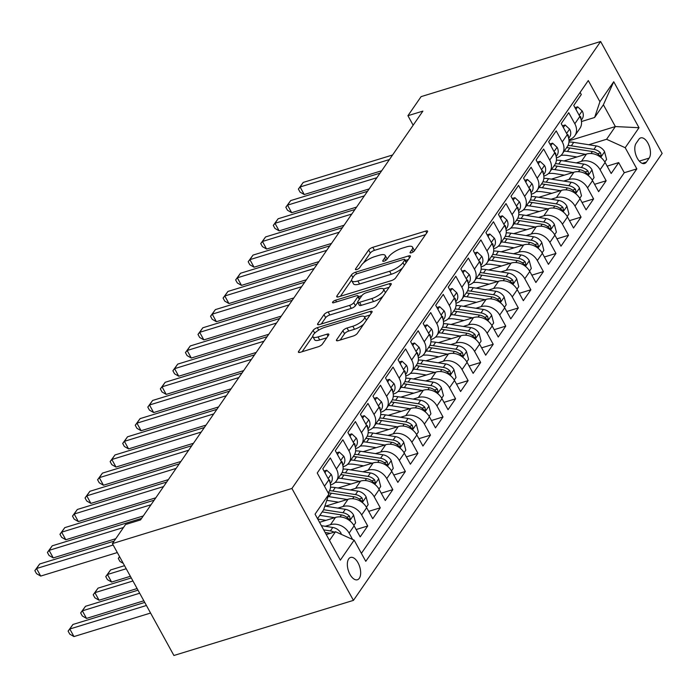 <?xml version="1.0" encoding="UTF-8"?>
<svg xmlns="http://www.w3.org/2000/svg" width="697" height="697" viewBox="0 0 697 697"><rect width="100%" height="100%" fill="white"/><g stroke="black" fill="none" stroke-linecap="round" stroke-linejoin="round"><path stroke-width="1.05" d="M411.387 252.793A2.509 0.81 -28.8 0 0 414.306 250.92L427.392 231.97A3.581 1.15 -28.8 0 0 427.592 231.143A3.581 1.15 -28.8 0 0 425.684 231.082L372.817 247.313A3.581 1.15 -28.8 0 0 368.652 250.005L355.557 268.946A2.509 0.81 -28.8 0 0 355.426 269.521A2.509 0.81 -28.8 0 0 356.751 269.565A2.509 0.81 -28.8 0 0 359.669 267.692L361.368 265.235A11.448 3.694 -28.8 0 1 374.707 256.644L379.116 255.294A11.448 3.694 -28.8 0 1 385.206 255.477A11.448 3.694 -28.8 0 1 384.57 258.108L382.88 260.565A2.509 0.81 -28.8 0 0 382.74 261.14A2.509 0.81 -28.8 0 0 384.073 261.183A2.509 0.81 -28.8 0 0 386.983 259.301L388.682 256.853A11.448 3.694 -28.8 0 1 402.021 248.254L406.429 246.904A11.448 3.694 -28.8 0 1 412.519 247.095A11.448 3.694 -28.8 0 1 411.883 249.726L410.193 252.175A2.509 0.81 -28.8 0 0 410.054 252.75A2.509 0.81 -28.8 0 0 411.387 252.793M359.321 578.275A11.666 5.985 72.9 0 0 358.964 564.744A11.666 5.985 72.9 0 0 350.582 557.443A11.666 5.985 72.9 0 0 348.683 558.924A11.666 5.985 72.9 0 0 349.04 572.455A11.666 5.985 72.9 0 0 357.43 579.756A11.666 5.985 72.9 0 0 359.321 578.275M336.66 339.709A3.581 1.15 -28.8 0 0 336.459 340.537A3.581 1.15 -28.8 0 0 338.359 340.589L353.196 336.041A3.581 1.15 -28.8 0 0 357.361 333.358L371.893 312.308A3.581 1.15 -28.8 0 0 372.093 311.489A3.581 1.15 -28.8 0 0 370.194 311.428L317.327 327.66A3.581 1.15 -28.8 0 0 313.153 330.343L298.621 351.393A3.581 1.15 -28.8 0 0 298.421 352.212A3.581 1.15 -28.8 0 0 300.329 352.273L318.241 346.766A3.581 1.15 -28.8 0 0 322.415 344.083L328.635 335.083A3.581 1.15 -28.8 0 0 328.827 334.255A3.581 1.15 -28.8 0 0 326.928 334.194L318.041 336.921A9.575 3.084 -28.8 0 1 312.953 336.764A9.575 3.084 -28.8 0 1 316.02 331.99A9.575 3.084 -28.8 0 1 324.636 327.381L359.434 316.699A9.575 3.084 -28.8 0 1 364.531 316.856A9.575 3.084 -28.8 0 1 361.464 321.631A9.575 3.084 -28.8 0 1 352.848 326.24L347.045 328.017A3.581 1.15 -28.8 0 0 342.88 330.709L336.66 339.709L337.261 340.807M600.631 41.506L421.101 96.63L407.928 115.702L422.887 111.111L140.533 519.918L125.565 524.51L112.391 543.59L291.921 488.466L600.631 41.506L662.15 153.41L353.44 600.37L291.921 488.466M391.505 280.577A3.581 1.15 -28.8 0 0 395.669 277.894L410.202 256.844A3.581 1.15 -28.8 0 0 410.402 256.026A3.581 1.15 -28.8 0 0 408.503 255.965L355.636 272.196A3.581 1.15 -28.8 0 0 351.462 274.879L336.93 295.92A3.581 1.15 -28.8 0 0 336.729 296.748A3.581 1.15 -28.8 0 0 338.637 296.809L391.505 280.577M391.052 284.576L376.519 305.626A3.581 1.15 -28.8 0 1 372.346 308.309L319.479 324.541A3.581 1.15 -28.8 0 1 317.579 324.48A3.581 1.15 -28.8 0 1 317.78 323.661L324 314.652A3.581 1.15 -28.8 0 1 328.165 311.968L349.606 305.382A3.581 1.15 -28.8 0 0 353.771 302.698L357.901 296.722A3.581 1.15 -28.8 0 0 358.101 295.903A3.581 1.15 -28.8 0 0 356.193 295.842L333.872 302.698A2.509 0.81 -28.8 0 1 332.539 302.655A2.509 0.81 -28.8 0 1 333.34 301.4A2.509 0.81 -28.8 0 1 335.597 300.198L389.344 283.696A3.581 1.15 -28.8 0 1 391.252 283.757A3.581 1.15 -28.8 0 1 391.052 284.576M325.272 526.287L330.483 524.684A14.585 11.605 34.6 0 1 349.101 533.109L354.12 525.843L360.192 536.882L367.72 525.982L356.15 529.528M337.827 508.122L343.037 506.519A14.585 11.605 34.6 0 1 361.656 514.944L366.674 507.677L372.738 518.716L380.274 507.808L368.704 511.363M350.373 489.947L355.583 488.353A14.585 11.605 34.6 0 1 374.202 496.769L379.22 489.503L385.293 500.542L392.82 489.642L381.25 493.197M362.919 471.782L368.129 470.179A14.585 11.605 34.6 0 1 386.748 478.604L391.766 471.338L397.839 482.376L405.366 471.477L393.796 475.023M375.474 453.608L380.684 452.013A14.585 11.605 34.6 0 1 399.303 460.429L404.321 453.163L410.385 464.202L417.921 453.303L406.351 456.857M388.02 435.442L393.23 433.839A14.585 11.605 34.6 0 1 411.849 442.264L416.867 434.998L422.94 446.036L430.467 435.137L418.897 438.683M400.566 417.268L405.776 415.673A14.585 11.605 34.6 0 1 424.395 424.098L429.422 416.832L435.486 427.871L443.013 416.963L431.443 420.518M413.121 399.102L418.331 397.499A14.585 11.605 34.6 0 1 436.949 405.924L441.968 398.658L448.032 409.697L455.568 398.797L443.998 402.352M425.667 380.937L430.877 379.334A14.585 11.605 34.6 0 1 449.495 387.759L454.514 380.492L460.586 391.531L468.114 380.623L456.544 384.178M438.213 362.762L443.423 361.168A14.585 11.605 34.6 0 1 462.05 369.584L467.068 362.318L473.132 373.357L480.66 362.457L469.09 366.012M450.767 344.597L455.977 342.994A14.585 11.605 34.6 0 1 474.596 351.419L479.614 344.152L485.687 355.191L493.215 344.292L481.644 347.838M463.313 326.423L468.523 324.828A14.585 11.605 34.6 0 1 487.142 333.253L492.16 325.978L498.233 337.026L505.761 326.118L494.19 329.672M475.868 308.257L481.078 306.654A14.585 11.605 34.6 0 1 499.697 315.079L504.715 307.813L510.779 318.851L518.315 307.952L506.745 311.507M488.414 290.091L493.624 288.488A14.585 11.605 34.6 0 1 512.243 296.913L517.261 289.647L523.334 300.686L530.861 289.778L519.291 293.332M500.96 271.917L506.17 270.323A14.585 11.605 34.6 0 1 524.789 278.739L529.807 271.473L535.88 282.512L543.407 271.612L531.837 275.167M513.515 253.752L518.725 252.148A14.585 11.605 34.6 0 1 537.343 260.573L542.362 253.307L548.426 264.346L555.962 253.447L544.392 256.993M526.061 235.577L531.271 233.983A14.585 11.605 34.6 0 1 549.889 242.408L554.908 235.133L560.98 246.172L568.508 235.272L556.938 238.827M538.607 217.412L543.817 215.809A14.585 11.605 34.6 0 1 562.435 224.234L567.463 216.967L573.526 228.006L581.054 217.107L569.484 220.653M551.161 199.246L556.372 197.643A14.585 11.605 34.6 0 1 574.99 206.068L580.009 198.802L586.072 209.841L593.609 198.933L582.039 202.487M563.707 181.072L568.918 179.477A14.585 11.605 34.6 0 1 587.536 187.894L592.555 180.628L598.627 191.666L606.155 180.767L600.091 169.728A14.585 11.605 -145.4 0 0 581.464 161.303L576.253 162.906M594.585 184.322L606.155 180.767M580.113 92.396L581.298 94.548L573.762 105.447L579.834 116.486A14.585 11.605 -145.4 0 1 579.86 128.448L574.842 135.715A14.585 11.605 -145.4 0 0 574.816 123.752L568.743 112.714L561.216 123.622L567.28 134.66A14.585 11.605 -145.4 0 1 567.314 146.623L562.296 153.889A14.585 11.605 34.6 0 1 556.947 157.696L556.389 157.87M562.296 153.889A14.585 11.605 34.6 0 0 562.261 141.927L556.197 130.888L548.67 141.787L554.734 152.826A14.585 11.605 -145.4 0 1 554.768 164.788L549.75 172.054A14.585 11.605 34.6 0 1 544.401 175.871L543.834 176.036M549.75 172.054A14.585 11.605 34.6 0 0 549.715 160.092L543.643 149.053L536.115 159.953L542.188 170.992A14.585 11.605 -145.4 0 1 542.214 182.954L537.195 190.229A14.585 11.605 34.6 0 1 531.846 194.036L531.288 194.21M537.195 190.229A14.585 11.605 34.6 0 0 537.169 178.266L531.097 167.228L523.569 178.127L529.633 189.166A14.585 11.605 -145.4 0 1 529.668 201.128L524.649 208.394A14.585 11.605 34.6 0 1 519.3 212.202L518.734 212.376M524.649 208.394A14.585 11.605 34.6 0 0 524.614 196.432L518.551 185.393L511.014 196.293L517.087 207.331A14.585 11.605 -145.4 0 1 517.122 219.294L512.095 226.56A14.585 11.605 34.6 0 1 506.754 230.376L506.188 230.55M512.095 226.56A14.585 11.605 34.6 0 0 512.068 214.598L505.996 203.559L498.468 214.467L504.541 225.506A14.585 11.605 -145.4 0 1 504.567 237.468L499.549 244.734A14.585 11.605 34.6 0 1 494.199 248.541L493.642 248.716M499.549 244.734A14.585 11.605 34.6 0 0 499.522 232.772L493.45 221.733L485.922 232.632L491.986 243.671A14.585 11.605 -145.4 0 1 492.021 255.633L487.003 262.9A14.585 11.605 34.6 0 1 481.653 266.716L481.087 266.881M487.003 262.9A14.585 11.605 34.6 0 0 486.968 250.937L480.904 239.899L473.368 250.798L479.44 261.845A14.585 11.605 -145.4 0 1 479.475 273.808L474.448 281.074A14.585 11.605 34.6 0 1 469.098 284.881L468.541 285.056M474.448 281.074A14.585 11.605 34.6 0 0 474.422 269.112L468.349 258.073L460.822 268.972L466.894 280.011A14.585 11.605 -145.4 0 1 466.92 291.973L461.902 299.24A14.585 11.605 34.6 0 1 456.552 303.047L455.995 303.221M461.902 299.24A14.585 11.605 34.6 0 0 461.867 287.277L455.803 276.239L448.276 287.138L454.339 298.177A14.585 11.605 -145.4 0 1 454.374 310.139L449.356 317.414A14.585 11.605 34.6 0 1 444.006 321.221L443.44 321.395M449.356 317.414A14.585 11.605 34.6 0 0 449.321 305.452L443.257 294.404L435.721 305.312L441.793 316.351A14.585 11.605 -145.4 0 1 441.82 328.313L436.801 335.579A14.585 11.605 34.6 0 1 431.452 339.387L430.894 339.561M436.801 335.579A14.585 11.605 34.6 0 0 436.775 323.617L430.702 312.578L423.175 323.478L429.239 334.516A14.585 11.605 -145.4 0 1 429.274 346.479L424.255 353.745A14.585 11.605 34.6 0 1 418.906 357.561L418.348 357.727M424.255 353.745A14.585 11.605 34.6 0 0 424.22 341.783L418.156 330.744L410.629 341.652L416.693 352.691A14.585 11.605 -145.4 0 1 416.728 364.653L411.709 371.919A14.585 11.605 34.6 0 1 406.36 375.727L405.793 375.901M411.709 371.919A14.585 11.605 34.6 0 0 411.674 359.957L405.602 348.918L398.074 359.818L404.147 370.856A14.585 11.605 -145.4 0 1 404.173 382.819L399.154 390.085A14.585 11.605 34.6 0 1 393.805 393.892L393.247 394.066M399.154 390.085A14.585 11.605 34.6 0 0 399.128 378.123L393.056 367.084L385.528 377.983L391.592 389.022A14.585 11.605 -145.4 0 1 391.627 400.984L386.608 408.259A14.585 11.605 34.6 0 1 381.259 412.066L380.693 412.241M386.608 408.259A14.585 11.605 34.6 0 0 386.574 396.297L380.51 385.258L372.973 396.157L379.046 407.196A14.585 11.605 -145.4 0 1 379.081 419.158L374.054 426.425A14.585 11.605 34.6 0 1 368.713 430.232L368.147 430.406M374.054 426.425A14.585 11.605 34.6 0 0 374.028 414.462L367.955 403.424L360.427 414.323L366.5 425.362A14.585 11.605 -145.4 0 1 366.526 437.324L361.508 444.59A14.585 11.605 34.6 0 1 356.158 448.406L355.601 448.572M361.508 444.59A14.585 11.605 34.6 0 0 361.482 432.628L355.409 421.589L347.881 432.497L353.945 443.536A14.585 11.605 -145.4 0 1 353.98 455.498L348.962 462.764A14.585 11.605 34.6 0 1 343.612 466.572L343.046 466.746M348.962 462.764A14.585 11.605 34.6 0 0 348.927 450.802L342.863 439.763L335.327 450.663L341.399 461.702A14.585 11.605 -145.4 0 1 341.434 473.664L336.407 480.93A14.585 11.605 34.6 0 1 331.058 484.746L330.5 484.912M336.407 480.93A14.585 11.605 34.6 0 0 336.381 468.968L330.308 457.929L322.781 468.828L328.853 479.867A14.585 11.605 -145.4 0 1 328.879 491.829L328.156 492.884A27.889 22.191 34.6 0 1 331.389 493.206L353.98 496.761A9.662 7.684 34.6 0 1 360.584 500.272L362.1 501.204L362.754 500.768L362.091 498.094A9.662 7.684 -145.4 0 0 355.487 494.582L332.887 491.028A27.889 22.191 -145.4 0 0 329.55 490.697M354.12 525.843A14.585 11.605 -145.4 0 0 335.501 517.418L319.548 522.323M366.674 507.677A14.585 11.605 -145.4 0 0 348.056 499.252L325.49 506.179M379.22 489.503A14.585 11.605 -145.4 0 0 360.602 481.078L338.036 488.013M391.766 471.338A14.585 11.605 -145.4 0 0 373.148 462.913L350.582 469.839M404.321 453.163A14.585 11.605 -145.4 0 0 385.702 444.747L363.137 451.673M416.867 434.998A14.585 11.605 -145.4 0 0 398.248 426.573L375.683 433.499M429.422 416.832A14.585 11.605 -145.4 0 0 410.794 408.407L388.229 415.334M441.968 398.658A14.585 11.605 -145.4 0 0 423.349 390.233L400.784 397.159M454.514 380.492A14.585 11.605 -145.4 0 0 435.895 372.067L413.33 378.994M467.068 362.318A14.585 11.605 -145.4 0 0 448.45 353.893L425.876 360.828M479.614 344.152A14.585 11.605 -145.4 0 0 460.996 335.727L438.43 342.654M492.16 325.978A14.585 11.605 -145.4 0 0 473.542 317.562L450.976 324.488M504.715 307.813A14.585 11.605 -145.4 0 0 486.097 299.388L463.531 306.314M517.261 289.647A14.585 11.605 -145.4 0 0 498.643 281.222L476.077 288.149M529.807 271.473A14.585 11.605 -145.4 0 0 511.189 263.048L488.623 269.983M542.362 253.307A14.585 11.605 -145.4 0 0 523.743 244.882L501.178 251.809M554.908 235.133A14.585 11.605 -145.4 0 0 536.289 226.717L513.724 233.643M567.463 216.967A14.585 11.605 -145.4 0 0 548.835 208.542L526.27 215.469M580.009 198.802A14.585 11.605 -145.4 0 0 561.39 190.377L538.825 197.303M592.555 180.628A14.585 11.605 -145.4 0 0 573.936 172.203L551.371 179.138M638.861 139.33L636.1 143.329A11.3 5.794 72.9 0 0 636.448 156.442A11.3 5.794 72.9 0 0 644.568 163.507A11.3 5.794 72.9 0 0 646.407 162.087L649.168 158.088A11.3 5.794 72.9 0 0 648.82 144.976A11.3 5.794 72.9 0 0 640.7 137.901A11.3 5.794 72.9 0 0 638.861 139.33M329.507 540.436L335.518 531.733L354.137 540.158L365.777 561.329L636.84 168.874L625.2 147.703L606.582 139.278L588.808 144.732M354.137 540.158L340.336 560.144L315.061 514.168L328.871 494.182L317.231 473.01L588.294 80.556L599.925 101.727L613.735 81.741L639.01 127.717L625.2 147.703M361.394 553.34L624.277 172.725L618.701 162.601L611.173 173.501L605.109 162.462A14.585 11.605 -145.4 0 0 586.491 154.037L563.917 160.963M568.935 139.696L569.493 139.531A14.585 11.605 -145.4 0 0 574.842 135.715M587.536 187.894L593.609 198.933M574.99 206.068L581.054 217.107M562.435 224.234L568.508 235.272M549.889 242.408L555.962 253.447M537.343 260.573L543.407 271.612M524.789 278.739L530.861 289.778M512.243 296.913L518.315 307.952M499.697 315.079L505.761 326.118M487.142 333.253L493.215 344.292M474.596 351.419L480.66 362.457M462.05 369.584L468.114 380.623M449.495 387.759L455.568 398.797M436.949 405.924L443.013 416.963M424.395 424.098L430.467 435.137M411.849 442.264L417.921 453.303M399.303 460.429L405.366 471.477M386.748 478.604L392.82 489.642M374.202 496.769L380.274 507.808M361.656 514.944L367.72 525.982M349.101 533.109L352.586 539.452M335.518 531.733L326.274 534.564M606.582 139.278L615.364 126.558L603.393 104.785L594.611 117.497L599.925 101.727M569.005 140.794L615.364 126.558L639.01 127.717M581.481 121.531L594.611 117.497M112.391 543.59L173.91 655.494L353.44 600.37M407.928 115.702L413.147 125.207M328.871 494.182L323.547 509.951L317.536 518.664M607.131 166.147L618.701 162.601M624.277 172.725L636.84 168.874M603.393 104.785L613.735 81.741M414.34 250.868A11.448 3.694 -28.8 0 0 414.184 250.118L412.519 247.095M387.018 259.249A11.448 3.694 -28.8 0 0 386.87 258.509L385.206 255.477M425.518 234.671L374.481 250.336A3.581 1.15 -28.8 0 0 370.316 253.028L363.459 262.952M351.645 280.055L340.458 296.242M408.337 259.545L405.401 260.451M404.739 260.068A2.509 0.81 -28.8 0 0 404.879 259.493A2.509 0.81 -28.8 0 0 403.546 259.45L357.143 273.703A2.509 0.81 -28.8 0 0 354.224 275.576L352.438 278.164A11.448 3.694 -28.8 0 0 351.802 280.795A11.448 3.694 -28.8 0 0 357.892 280.987L389.614 271.246A11.448 3.694 -28.8 0 0 402.953 262.656L404.739 260.068L406.177 262.682M351.802 280.795L353.466 283.818A11.448 3.694 -28.8 0 0 359.556 284.01L357.892 280.987M402.526 267.962A11.448 3.694 -28.8 0 1 391.278 274.269L359.556 284.01M321.308 323.974L325.656 317.675L324 314.652M357.753 302.376L355.435 305.722A3.581 1.15 -28.8 0 1 351.271 308.405L329.829 314.992A3.581 1.15 -28.8 0 0 325.656 317.675M358.537 296.687L361.874 295.667M383.455 289.037L389.187 287.277M371.849 298.551A9.575 3.084 -28.8 0 0 380.466 293.951A9.575 3.084 -28.8 0 0 383.542 289.168A9.575 3.084 -28.8 0 0 378.445 289.011L366.178 292.775A3.581 1.15 -28.8 0 0 362.013 295.458L357.883 301.435A3.581 1.15 -28.8 0 0 357.683 302.254A3.581 1.15 -28.8 0 0 359.591 302.315L371.849 298.551L373.514 301.574A9.575 3.084 -28.8 0 0 383.002 296.225M385.328 292.871A9.575 3.084 -28.8 0 0 385.197 292.191L383.542 289.168M357.683 302.254L359.347 305.286A3.581 1.15 -28.8 0 0 361.255 305.338L359.591 302.315M373.514 301.574L361.255 305.338M363.703 324.183A9.575 3.084 -28.8 0 1 354.512 329.263L348.709 331.049A3.581 1.15 -28.8 0 0 344.536 333.732L340.188 340.031M366.326 320.385A9.575 3.084 -28.8 0 0 366.195 319.879L364.531 316.856M312.953 336.764L314.608 339.787A9.575 3.084 -28.8 0 0 319.705 339.953L318.041 336.921M326.762 337.784L319.705 339.953M312.822 336.268L302.149 351.706M370.029 315.009L364.444 316.726M604.839 161.992L606.599 159.447L604.526 151.58A9.662 7.684 -145.4 0 0 596.31 145.917L573.709 142.362A27.889 22.191 -145.4 0 0 568.961 142.014M585.619 154.307L567.436 151.449A27.889 22.191 -145.4 0 0 564.204 151.118M576.959 156.964L567.619 155.492A23.149 18.418 -145.4 0 0 560.98 155.405M566.591 147.668A27.889 22.191 34.6 0 1 569.815 147.991L592.415 151.545A9.662 7.684 34.6 0 1 599.019 155.056L600.535 155.989L601.189 155.553L600.526 152.878A9.662 7.684 -145.4 0 0 593.922 149.367L571.322 145.812A27.889 22.191 -145.4 0 0 567.985 145.481M575.914 109.359L577.665 106.824L582.248 111.058A9.662 7.684 34.6 0 1 582.187 118.83L581.254 120.18M389.44 159.535L300.085 186.97L303.221 182.422L392.577 154.995M580.915 118.952A9.662 7.684 -145.4 0 0 580.74 116.887L579.503 115.885M381.695 170.748L304.24 194.533L300.085 186.97L298.386 189.07L303.221 182.422M304.24 194.533L300.041 192.093L298.386 189.07M577.665 106.824L574.973 107.652M592.293 180.166L594.053 177.613L591.98 169.754A9.662 7.684 -145.4 0 0 583.755 164.083L561.163 160.528A27.889 22.191 -145.4 0 0 556.415 160.179M573.065 172.473L554.882 169.615A27.889 22.191 -145.4 0 0 551.658 169.293M564.404 175.13L555.073 173.666A23.149 18.418 -145.4 0 0 548.434 173.57M554.045 165.834A27.889 22.191 34.6 0 1 557.269 166.165L579.869 169.711A9.662 7.684 34.6 0 1 586.473 173.231L587.989 174.154L588.643 173.719L587.98 171.053A9.662 7.684 -145.4 0 0 581.376 167.533L558.776 163.987A27.889 22.191 -145.4 0 0 555.439 163.656M579.738 198.331L581.498 195.787L579.425 187.92A9.662 7.684 -145.4 0 0 571.209 182.248L548.609 178.702A27.889 22.191 -145.4 0 0 543.86 178.345M560.519 190.638L542.336 187.781A27.889 22.191 -145.4 0 0 539.112 187.458M551.858 193.304L542.519 191.832A23.149 18.418 -145.4 0 0 535.888 191.745M541.491 184.008A27.889 22.191 34.6 0 1 544.723 184.33L567.314 187.885A9.662 7.684 34.6 0 1 573.919 191.396L575.434 192.328L576.097 191.893L575.426 189.218A9.662 7.684 -145.4 0 0 568.822 185.707L546.23 182.152A27.889 22.191 -145.4 0 0 542.885 181.821M567.192 216.497L568.952 213.953L566.879 206.085A9.662 7.684 -145.4 0 0 558.654 200.422L536.063 196.868A27.889 22.191 -145.4 0 0 531.314 196.519M547.973 208.812L529.79 205.955A27.889 22.191 -145.4 0 0 526.557 205.624M539.304 211.47L529.973 210.006A23.149 18.418 -145.4 0 0 523.334 209.91M528.945 202.174A27.889 22.191 34.6 0 1 532.168 202.505L554.768 206.051A9.662 7.684 34.6 0 1 561.373 209.57L562.888 210.494L563.542 210.058L562.88 207.384A9.662 7.684 -145.4 0 0 556.276 203.873L533.675 200.318A27.889 22.191 -145.4 0 0 530.339 199.987M554.646 234.671L556.398 232.127L554.333 224.26A9.662 7.684 -145.4 0 0 546.108 218.588L523.517 215.042A27.889 22.191 -145.4 0 0 518.76 214.685M535.418 226.978L517.235 224.12A27.889 22.191 -145.4 0 0 514.011 223.798M526.758 229.635L517.427 228.172A23.149 18.418 -145.4 0 0 510.788 228.085M516.39 220.348A27.889 22.191 34.6 0 1 519.622 220.67L542.222 224.225A9.662 7.684 34.6 0 1 548.827 227.736L550.342 228.66L550.996 228.233L550.334 225.558A9.662 7.684 -145.4 0 0 543.721 222.038L521.129 218.492A27.889 22.191 -145.4 0 0 517.793 218.161M563.368 127.525L565.119 124.99L569.693 129.224A9.662 7.684 34.6 0 1 569.632 136.995L568.7 138.346M376.894 177.7L287.539 205.136L290.675 200.597L380.031 173.161M568.36 137.117A9.662 7.684 -145.4 0 0 568.194 135.061L566.949 134.051M369.14 188.922L291.695 212.698L287.539 205.136L285.831 207.236L290.675 200.597M291.695 212.698L287.495 210.259L285.831 207.236M565.119 124.99L562.427 125.817M550.813 145.699L552.573 143.164L557.147 147.389A9.662 7.684 34.6 0 1 557.086 155.17L556.154 156.511M364.339 195.874L274.984 223.301L278.12 218.762L367.476 191.326M555.814 155.292A9.662 7.684 -145.4 0 0 555.64 153.227L554.403 152.216M356.594 207.087L279.14 230.864L274.984 223.301L273.285 225.41L278.12 218.762M279.14 230.864L274.949 228.433L273.285 225.41M552.573 143.164L549.872 143.991M538.267 163.865L540.018 161.329L544.601 165.564A9.662 7.684 34.6 0 1 544.54 173.335L543.608 174.686M351.793 214.04L262.438 241.476L265.574 236.936L354.93 209.501M543.268 173.457A9.662 7.684 -145.4 0 0 543.094 171.392L541.848 170.39M344.048 225.253L266.594 249.038L262.438 241.476L260.739 243.575L265.574 236.936M266.594 249.038L262.394 246.599L260.739 243.575M540.018 161.329L537.326 162.157M525.721 182.039L527.472 179.495L532.046 183.729A9.662 7.684 34.6 0 1 531.985 191.501L531.053 192.851M339.247 232.214L249.883 259.641L253.028 255.102L342.384 227.666M530.713 191.623A9.662 7.684 -145.4 0 0 530.548 189.567L529.302 188.556M331.493 243.427L254.048 267.204L249.883 259.641L248.184 261.741L253.028 255.102M254.048 267.204L249.848 264.764L248.184 261.741M527.472 179.495L524.78 180.323M542.092 252.837L543.852 250.293L541.778 242.425A9.662 7.684 -145.4 0 0 533.562 236.762L510.962 233.207A27.889 22.191 -145.4 0 0 506.214 232.859M522.872 245.152L504.689 242.295A27.889 22.191 -145.4 0 0 501.457 241.964M514.212 247.81L504.872 246.337A23.149 18.418 -145.4 0 0 498.242 246.25M503.844 238.513A27.889 22.191 34.6 0 1 507.076 238.836L529.668 242.39A9.662 7.684 34.6 0 1 536.272 245.902L537.788 246.834L538.441 246.398L537.779 243.723A9.662 7.684 -145.4 0 0 531.175 240.212L508.583 236.658A27.889 22.191 -145.4 0 0 505.238 236.327M513.166 200.205L514.917 197.669L519.5 201.903A9.662 7.684 34.6 0 1 519.439 209.675L518.507 211.025M326.693 250.38L237.337 277.815L240.474 273.268L329.829 245.841M518.167 209.797A9.662 7.684 -145.4 0 0 517.993 207.732L516.756 206.73M318.947 261.593L241.493 285.378L237.337 277.815L235.638 279.915L240.474 273.268M241.493 285.378L237.302 282.938L235.638 279.915M514.917 197.669L512.225 198.497M529.546 271.011L531.306 268.467L529.232 260.6A9.662 7.684 -145.4 0 0 521.007 254.928L498.416 251.373A27.889 22.191 -145.4 0 0 493.668 251.025M510.317 263.318L492.143 260.46A27.889 22.191 -145.4 0 0 488.911 260.138M501.657 265.975L492.326 264.512A23.149 18.418 -145.4 0 0 485.687 264.416M491.298 256.679A27.889 22.191 34.6 0 1 494.522 257.01L517.122 260.565A9.662 7.684 34.6 0 1 523.726 264.076L525.242 264.999L525.895 264.564L525.233 261.898A9.662 7.684 -145.4 0 0 518.629 258.378L496.029 254.832A27.889 22.191 -145.4 0 0 492.692 254.501M500.62 218.379L502.371 215.835L506.954 220.069A9.662 7.684 34.6 0 1 506.893 227.841L505.961 229.191M314.147 268.545L224.791 295.981L227.928 291.442L317.283 264.006M505.613 227.963A9.662 7.684 -145.4 0 0 505.447 225.906L504.201 224.896M306.401 279.767L228.947 303.543L224.791 295.981L223.084 298.081L227.928 291.442M228.947 303.543L224.748 301.104L223.084 298.081M502.371 215.835L499.679 216.662M516.991 289.177L518.751 286.633L516.686 278.765A9.662 7.684 -145.4 0 0 508.462 273.093L485.861 269.547A27.889 22.191 -145.4 0 0 481.113 269.199M497.771 281.492L479.588 278.626A27.889 22.191 -145.4 0 0 476.365 278.303M489.111 284.149L479.771 282.677A23.149 18.418 -145.4 0 0 473.141 282.59M478.743 274.853A27.889 22.191 34.6 0 1 481.976 275.176L504.576 278.73A9.662 7.684 34.6 0 1 511.18 282.241L512.696 283.174L513.349 282.738L512.678 280.063A9.662 7.684 -145.4 0 0 506.074 276.552L483.483 272.997A27.889 22.191 -145.4 0 0 480.137 272.666M488.074 236.544L489.825 234.009L494.4 238.235A9.662 7.684 34.6 0 1 494.339 246.015L493.406 247.365M301.592 286.72L212.236 314.155L215.373 309.607L304.737 282.172M493.067 246.137A9.662 7.684 -145.4 0 0 492.892 244.072L491.655 243.061M293.846 297.933L216.392 321.709L212.236 314.155L210.538 316.255L215.373 309.607M216.392 321.709L212.202 319.278L210.538 316.255M489.825 234.009L487.133 234.837M504.445 307.351L506.205 304.798L504.131 296.939A9.662 7.684 -145.4 0 0 495.916 291.268L473.315 287.713A27.889 22.191 -145.4 0 0 468.567 287.364M485.225 299.658L467.042 296.8A27.889 22.191 -145.4 0 0 463.81 296.478M476.565 302.315L467.225 300.851A23.149 18.418 -145.4 0 0 460.595 300.755M466.197 293.019A27.889 22.191 34.6 0 1 469.429 293.35L492.021 296.896A9.662 7.684 34.6 0 1 498.625 300.416L500.141 301.339L500.794 300.904L500.132 298.229A9.662 7.684 -145.4 0 0 493.528 294.718L470.928 291.163A27.889 22.191 -145.4 0 0 467.591 290.841M475.52 254.71L477.271 252.175L481.854 256.409A9.662 7.684 34.6 0 1 481.793 264.18L480.86 265.531M289.046 304.885L199.69 332.321L202.827 327.782L292.182 300.346M480.521 264.302A9.662 7.684 -145.4 0 0 480.346 262.238L479.109 261.236M281.3 316.098L203.846 339.883L199.69 332.321L197.992 334.421L202.827 327.782M203.846 339.883L199.656 337.444L197.992 334.421M477.271 252.175L474.579 253.002M491.899 325.516L493.659 322.972L491.585 315.105A9.662 7.684 -145.4 0 0 483.361 309.433L460.769 305.887A27.889 22.191 -145.4 0 0 456.021 305.53M472.671 317.823L454.496 314.966A27.889 22.191 -145.4 0 0 451.264 314.643M464.01 320.489L454.679 319.017A23.149 18.418 -145.4 0 0 448.04 318.93M453.651 311.193A27.889 22.191 34.6 0 1 456.875 311.515L479.475 315.07A9.662 7.684 34.6 0 1 486.079 318.581L487.595 319.514L488.248 319.078L487.586 316.403A9.662 7.684 -145.4 0 0 480.982 312.892L458.382 309.337A27.889 22.191 -145.4 0 0 455.045 309.006M462.974 272.884L464.725 270.349L469.308 274.574A9.662 7.684 34.6 0 1 469.238 282.355L468.314 283.696M276.5 323.06L187.144 350.486L190.281 345.947L279.636 318.512M467.966 282.477A9.662 7.684 -145.4 0 0 467.8 280.412L466.554 279.401M268.754 334.272L191.3 358.049L187.144 350.486L185.437 352.586L190.281 345.947M191.3 358.049L187.101 355.618L185.437 352.586M464.725 270.349L462.033 271.168M479.344 343.682L481.104 341.138L479.031 333.271A9.662 7.684 -145.4 0 0 470.815 327.607L448.215 324.053A27.889 22.191 -145.4 0 0 443.466 323.704M460.125 335.998L441.942 333.14A27.889 22.191 -145.4 0 0 438.718 332.809M451.464 338.655L442.125 337.182A23.149 18.418 -145.4 0 0 435.494 337.095M441.096 329.359A27.889 22.191 34.6 0 1 444.329 329.69L466.92 333.236A9.662 7.684 34.6 0 1 473.524 336.747L475.049 337.679L475.702 337.243L475.032 334.569A9.662 7.684 -145.4 0 0 468.428 331.058L445.836 327.503A27.889 22.191 -145.4 0 0 442.49 327.172M450.419 291.05L452.179 288.514L456.753 292.749A9.662 7.684 34.6 0 1 456.692 300.52L455.76 301.871M263.945 341.225L174.59 368.661L177.726 364.113L267.082 336.686M455.42 300.642A9.662 7.684 -145.4 0 0 455.246 298.577L454.008 297.575M256.2 352.438L178.746 376.223L174.59 368.661L172.891 370.76L177.726 364.113M178.746 376.223L174.555 373.784L172.891 370.76M452.179 288.514L449.478 289.342M466.798 361.856L468.558 359.312L466.485 351.445A9.662 7.684 -145.4 0 0 458.269 345.773L435.669 342.218A27.889 22.191 -145.4 0 0 430.92 341.87M447.579 354.163L429.396 351.305A27.889 22.191 -145.4 0 0 426.163 350.983M438.918 356.82L429.579 355.357A23.149 18.418 -145.4 0 0 422.94 355.261M428.55 347.533A27.889 22.191 34.6 0 1 431.774 347.855L454.374 351.41A9.662 7.684 34.6 0 1 460.978 354.921L462.494 355.845L463.148 355.418L462.486 352.743A9.662 7.684 -145.4 0 0 455.882 349.223L433.281 345.677A27.889 22.191 -145.4 0 0 429.944 345.346M437.873 309.224L439.624 306.68L444.207 310.914A9.662 7.684 34.6 0 1 444.146 318.686L443.214 320.036M251.399 359.391L162.044 386.826L165.18 382.287L254.536 354.851M442.874 318.808A9.662 7.684 -145.4 0 0 442.7 316.752L441.462 315.741M243.654 370.612L166.2 394.389L162.044 386.826L160.345 388.926L165.18 382.287M166.2 394.389L162 391.949L160.345 388.926M439.624 306.68L436.932 307.508M454.252 380.022L456.012 377.478L453.939 369.61A9.662 7.684 -145.4 0 0 445.714 363.947L423.123 360.393A27.889 22.191 -145.4 0 0 418.374 360.044M435.024 372.337L416.841 369.48A27.889 22.191 -145.4 0 0 413.617 369.149M426.364 374.995L417.033 373.522A23.149 18.418 -145.4 0 0 410.394 373.435M416.004 365.698A27.889 22.191 34.6 0 1 419.228 366.021L441.828 369.576A9.662 7.684 34.6 0 1 448.432 373.087L449.948 374.019L450.602 373.583L449.94 370.909A9.662 7.684 -145.4 0 0 443.336 367.397L420.735 363.843A27.889 22.191 -145.4 0 0 417.398 363.512M425.327 327.39L427.078 324.854L431.652 329.089A9.662 7.684 34.6 0 1 431.591 336.86L430.659 338.211M238.853 377.565L149.498 405.001L152.634 400.453L241.99 373.017M430.319 336.982A9.662 7.684 -145.4 0 0 430.154 334.917L428.908 333.907M231.099 388.778L153.654 412.554L149.498 405.001L147.79 407.1L152.634 400.453M153.654 412.554L149.454 410.124L147.79 407.1M427.078 324.854L424.386 325.682M412.772 345.555L414.532 343.02L419.106 347.254A9.662 7.684 34.6 0 1 419.045 355.026L418.113 356.376M226.298 395.73L136.943 423.166L140.08 418.627L229.435 391.191M417.773 355.148A9.662 7.684 -145.4 0 0 417.599 353.091L416.362 352.081M218.553 406.952L141.099 430.729L136.943 423.166L135.244 425.266L140.08 418.627M141.099 430.729L136.908 428.289L135.244 425.266M414.532 343.02L411.831 343.848M400.226 363.729L401.977 361.194L406.56 365.42A9.662 7.684 34.6 0 1 406.499 373.2L405.567 374.542M213.752 413.905L124.397 441.332L127.534 436.792L216.889 409.357M405.227 373.322A9.662 7.684 -145.4 0 0 405.053 371.257L403.807 370.246M206.007 425.118L128.553 448.894L124.397 441.332L122.698 443.431L127.534 436.792M128.553 448.894L124.354 446.463L122.698 443.431M401.977 361.194L399.285 362.013M441.698 398.196L443.458 395.643L441.384 387.785A9.662 7.684 -145.4 0 0 433.168 382.113L410.568 378.558A27.889 22.191 -145.4 0 0 405.82 378.21M422.478 390.503L404.295 387.645A27.889 22.191 -145.4 0 0 401.071 387.323M413.818 393.16L404.478 391.697A23.149 18.418 -145.4 0 0 397.848 391.601M403.45 383.864A27.889 22.191 34.6 0 1 406.682 384.195L429.274 387.741A9.662 7.684 34.6 0 1 435.878 391.261L437.394 392.184L438.056 391.749L437.385 389.074A9.662 7.684 -145.4 0 0 430.781 385.563L408.189 382.008A27.889 22.191 -145.4 0 0 404.844 381.686M429.152 416.362L430.912 413.818L428.838 405.95A9.662 7.684 -145.4 0 0 420.613 400.278L398.022 396.732A27.889 22.191 -145.4 0 0 393.274 396.375M409.932 408.669L391.749 405.811A27.889 22.191 -145.4 0 0 388.517 405.488M401.263 411.335L391.932 409.862A23.149 18.418 -145.4 0 0 385.293 409.775M390.904 402.038A27.889 22.191 34.6 0 1 394.127 402.361L416.728 405.915A9.662 7.684 34.6 0 1 423.332 409.427L424.848 410.359L425.501 409.923L424.839 407.248A9.662 7.684 -145.4 0 0 418.235 403.737L395.635 400.183A27.889 22.191 -145.4 0 0 392.298 399.851M416.606 434.527L418.357 431.983L416.292 424.116A9.662 7.684 -145.4 0 0 408.067 418.453L385.476 414.898A27.889 22.191 -145.4 0 0 380.719 414.549M397.377 426.843L379.194 423.985A27.889 22.191 -145.4 0 0 375.971 423.654M388.717 429.5L379.386 428.036A23.149 18.418 -145.4 0 0 372.747 427.941M378.349 420.204A27.889 22.191 34.6 0 1 381.581 420.535L404.182 424.081A9.662 7.684 34.6 0 1 410.786 427.601L412.302 428.524L412.955 428.089L412.293 425.414A9.662 7.684 -145.4 0 0 405.68 421.903L383.089 418.348A27.889 22.191 -145.4 0 0 379.752 418.017M387.68 381.895L389.431 379.36L394.005 383.594A9.662 7.684 34.6 0 1 393.944 391.365L393.012 392.716M201.206 432.07L111.842 459.506L114.988 454.958L204.343 427.531M392.672 391.487A9.662 7.684 -145.4 0 0 392.507 389.423L391.261 388.421M193.452 443.283L116.007 467.068L111.842 459.506L110.143 461.606L114.988 454.958M116.007 467.068L111.808 464.629L110.143 461.606M389.431 379.36L386.739 380.187M404.051 452.702L405.811 450.157L403.737 442.29A9.662 7.684 -145.4 0 0 395.521 436.618L372.921 433.064A27.889 22.191 -145.4 0 0 368.173 432.715M384.831 445.008L366.648 442.151A27.889 22.191 -145.4 0 0 363.416 441.828M376.171 447.666L366.831 446.202A23.149 18.418 -145.4 0 0 360.201 446.106M365.803 438.378A27.889 22.191 34.6 0 1 369.035 438.701L391.627 442.255A9.662 7.684 34.6 0 1 398.231 445.766L399.747 446.69L400.4 446.263L399.738 443.588A9.662 7.684 -145.4 0 0 393.134 440.068L370.543 436.522A27.889 22.191 -145.4 0 0 367.197 436.191M375.125 400.069L376.877 397.525L381.459 401.76A9.662 7.684 34.6 0 1 381.398 409.531L380.466 410.882M188.652 450.236L99.296 477.672L102.433 473.132L191.788 445.697M380.126 409.653A9.662 7.684 -145.4 0 0 379.952 407.597L378.715 406.586M180.906 461.458L103.452 485.234L99.296 477.672L97.597 479.771L102.433 473.132M103.452 485.234L99.262 482.794L97.597 479.771M376.877 397.525L374.184 398.353M391.505 470.867L393.265 468.323L391.191 460.456A9.662 7.684 -145.4 0 0 382.967 454.792L360.375 451.238A27.889 22.191 -145.4 0 0 355.627 450.889M372.276 463.183L354.102 460.325A27.889 22.191 -145.4 0 0 350.87 459.994M363.616 465.84L354.285 464.368A23.149 18.418 -145.4 0 0 347.646 464.28M353.257 456.544A27.889 22.191 34.6 0 1 356.481 456.866L379.081 460.421A9.662 7.684 34.6 0 1 385.685 463.932L387.201 464.864L387.854 464.429L387.192 461.754A9.662 7.684 -145.4 0 0 380.588 458.243L357.988 454.688A27.889 22.191 -145.4 0 0 354.651 454.357M123.273 563.376L119.962 561.46L118.298 558.428L119.553 556.615M119.64 556.772L118.298 558.428M362.579 418.235L364.331 415.7L368.913 419.934A9.662 7.684 34.6 0 1 368.852 427.705L367.92 429.056M176.106 468.41L86.75 495.846L89.887 491.298L179.242 463.871M367.572 427.827A9.662 7.684 -145.4 0 0 367.406 425.762L366.16 424.761M168.36 479.623L90.906 503.408L86.75 495.846L85.043 497.946L89.887 491.298M90.906 503.408L86.707 500.969L85.043 497.946M364.331 415.7L361.638 416.527M378.95 489.041L380.71 486.489L378.645 478.63A9.662 7.684 -145.4 0 0 370.421 472.958L347.82 469.403A27.889 22.191 -145.4 0 0 343.072 469.055M359.73 481.348L341.547 478.49A27.889 22.191 -145.4 0 0 338.324 478.168M351.07 484.006L341.73 482.542A23.149 18.418 -145.4 0 0 335.1 482.446M124.536 565.676L110.588 569.963L107.451 574.502L111.607 582.065L130.374 576.297M340.702 474.709A27.889 22.191 34.6 0 1 343.935 475.04L366.535 478.586A9.662 7.684 34.6 0 1 373.139 482.106L374.655 483.03L375.308 482.594L374.637 479.928A9.662 7.684 -145.4 0 0 368.033 476.408L345.442 472.862A27.889 22.191 -145.4 0 0 342.096 472.531M111.607 582.065L107.416 579.625L105.752 576.602L107.451 574.502L126.218 568.743M105.752 576.602L110.588 569.963M350.033 436.4L351.785 433.865L356.359 438.099A9.662 7.684 34.6 0 1 356.298 445.871L355.365 447.221M163.551 486.576L74.196 514.011L77.332 509.472L166.696 482.036M355.026 445.993A9.662 7.684 -145.4 0 0 354.851 443.937L353.614 442.926M155.806 497.797L78.352 521.574L74.196 514.011L72.497 516.111L77.332 509.472M78.352 521.574L74.161 519.134L72.497 516.111M351.785 433.865L349.092 434.693M366.404 507.207L368.164 504.663L366.091 496.795A9.662 7.684 -145.4 0 0 357.875 491.124L335.274 487.578A27.889 22.191 -145.4 0 0 330.526 487.229M347.184 499.514L329.001 496.656A27.889 22.191 -145.4 0 0 328.078 496.525M338.524 502.18L329.184 500.707A23.149 18.418 -145.4 0 0 326.754 500.455M131.271 577.926L98.042 588.129L94.905 592.668L99.061 600.23L137.109 588.547M99.061 600.23L94.862 597.791L93.206 594.768L94.905 592.668L132.953 580.984M93.206 594.768L98.042 588.129M337.479 454.575L339.23 452.039L343.813 456.265A9.662 7.684 34.6 0 1 343.752 464.045L342.819 465.396M151.005 504.75L61.65 532.177L64.786 527.638L154.142 500.202M342.48 464.167A9.662 7.684 -145.4 0 0 342.305 462.102L341.068 461.092M143.26 515.963L65.806 539.739L61.65 532.177L59.951 534.285L64.786 527.638M65.806 539.739L61.615 537.309L59.951 534.285M339.23 452.039L336.538 452.867M353.858 525.372L355.618 522.828L353.545 514.97A9.662 7.684 -145.4 0 0 345.32 509.298L324.854 506.083M334.63 517.688L319.818 515.362M325.969 520.345L317.745 519.056M138.006 590.176L85.496 606.294L82.351 610.842L86.515 618.405L143.843 600.797M322.206 511.903L341.434 514.926A9.662 7.684 34.6 0 1 348.038 518.446L349.554 519.37L350.208 518.934L349.546 516.259A9.662 7.684 -145.4 0 0 342.941 512.748L323.635 509.716M86.515 618.405L82.316 615.965L80.652 612.942L82.351 610.842L139.688 593.234M80.652 612.942L85.496 606.294M324.933 472.74L326.684 470.205L331.267 474.439A9.662 7.684 34.6 0 1 331.197 482.211L330.273 483.561M123.5 527.507L49.104 550.351L52.24 545.812L141.596 518.376M329.925 482.333A9.662 7.684 -145.4 0 0 329.759 480.268L328.514 479.266M115.746 538.729L53.26 557.914L49.104 550.351L47.396 552.451L52.24 545.812M53.26 557.914L49.06 555.474L47.396 552.451M326.684 470.205L323.992 471.033M341.312 534.355L340.99 533.135A9.662 7.684 -145.4 0 0 332.774 527.463L321.387 525.677M144.741 602.426L72.941 624.468L69.805 629.008L73.96 636.57L150.578 613.046M334.055 532.177A9.662 7.684 -145.4 0 0 330.387 530.914L323.696 529.868M325.15 532.508L328.879 533.1A9.662 7.684 34.6 0 1 330.151 533.379M73.96 636.57L69.77 634.131L68.106 631.107L69.805 629.008L146.422 605.484M68.106 631.107L72.941 624.468M113.167 545.002L36.549 568.517L39.685 563.978L114.081 541.133M117.323 552.555L40.705 576.079L36.549 568.517L34.85 570.616L39.685 563.978M40.705 576.079L36.514 573.64L34.85 570.616M330.483 524.684L335.501 517.418M343.037 506.519L348.056 499.252M355.583 488.353L360.602 481.078M368.129 470.179L373.148 462.913M380.684 452.013L385.702 444.747M393.23 433.839L398.248 426.573M405.776 415.673L410.794 408.407M418.331 397.499L423.349 390.233M430.877 379.334L435.895 372.067M443.423 361.168L448.45 353.893M455.977 342.994L460.996 335.727M468.523 324.828L473.542 317.562M481.078 306.654L486.097 299.388M493.624 288.488L498.643 281.222M506.17 270.323L511.189 263.048M518.725 252.148L523.743 244.882M531.271 233.983L536.289 226.717M543.817 215.809L548.835 208.542M556.372 197.643L561.39 190.377M568.918 179.477L573.936 172.203M581.464 161.303L586.491 154.037M574.816 123.752L579.834 116.486M324.48 486.201L328.853 479.867M336.381 468.968L341.399 461.702M348.927 450.802L353.945 443.536M361.482 432.628L366.5 425.362M374.028 414.462L379.046 407.196M386.574 396.297L391.592 389.022M399.128 378.123L404.147 370.856M411.674 359.957L416.693 352.691M424.22 341.783L429.239 334.516M436.775 323.617L441.793 316.351M449.321 305.452L454.339 298.177M461.867 287.277L466.894 280.011M474.422 269.112L479.44 261.845M486.968 250.937L491.986 243.671M499.522 232.772L504.541 225.506M512.068 214.598L517.087 207.331M524.614 196.432L529.633 189.166M537.169 178.266L542.188 170.992M549.715 160.092L554.734 152.826M562.261 141.927L567.28 134.66M600.091 169.728L605.109 162.462M639.28 161.12L649.168 158.088M642.251 163.359L646.407 162.087M413.112 251.965L411.883 249.726M383.298 261.331L382.88 260.565M385.798 260.356L384.57 258.108M355.984 269.713L355.557 268.946M370.316 253.028L368.652 250.005M374.481 250.336L372.817 247.313M426.712 232.955L425.684 231.082M410.611 252.941L410.193 252.175M337.531 297.018L336.93 295.92M352.9 277.493L351.462 274.879M356.576 273.904L355.636 272.196M409.522 257.829L408.503 255.965M391.278 274.269L389.614 271.246M404.391 265.269L402.953 262.656M318.381 324.75L317.78 323.661M329.829 314.992L328.165 311.968M351.271 308.405L349.606 305.382M355.435 305.722L353.771 302.698M359.338 299.335L357.901 296.722M336.52 301.879L335.597 300.198M390.372 285.561L389.344 283.696M344.536 333.732L342.88 330.709M348.709 331.049L347.045 328.017M354.512 329.263L352.848 326.24M327.956 336.059L326.928 334.194M299.222 352.482L298.621 351.393M314.704 333.149L313.153 330.343M318.686 330.125L317.327 327.66M371.213 313.293L370.194 311.428M600.744 157.339L604.578 151.78M571.322 145.812L573.709 142.362M567.436 151.449L569.815 147.991M593.922 149.367L596.31 145.917M591.056 153.514L592.415 151.545M597.582 153.784L600.526 152.878M582.134 110.945L579.155 115.258M580.139 117.07L580.74 116.887M588.19 175.505L592.032 169.946M558.776 163.987L561.163 160.528M554.882 169.615L557.269 166.165M581.376 167.533L583.755 164.083M578.51 171.68L579.869 169.711M585.036 171.95L587.98 171.053M575.644 193.67L579.477 188.12M546.23 182.152L548.609 178.702M542.336 187.781L544.723 184.33M568.822 185.707L571.209 182.248M565.955 189.854L567.314 187.885M572.49 190.124L575.426 189.218M563.098 211.844L566.931 206.286M533.675 200.318L536.063 196.868M529.79 205.955L532.168 202.505M556.276 203.873L558.654 200.422M553.409 208.02L554.768 206.051M559.935 208.29L562.88 207.384M550.543 230.01L554.385 224.451M521.129 218.492L523.517 215.042M517.235 224.12L519.622 220.67M543.721 222.038L546.108 218.588M540.863 226.194L542.222 224.225M547.389 226.455L550.334 225.558M569.58 129.119L566.609 133.423M567.593 135.244L568.194 135.061M557.034 147.285L554.054 151.597M555.039 153.41L555.64 153.227M544.488 165.459L541.508 169.763M542.493 171.584L543.094 171.392M531.933 183.625L528.962 187.937M529.938 189.75L530.548 189.567M537.997 248.184L541.83 242.626M508.583 236.658L510.962 233.207M504.689 242.295L507.076 238.836M531.175 240.212L533.562 236.762M528.309 244.359L529.668 242.39M534.843 244.63L537.779 243.723M519.387 201.79L516.407 206.103M517.392 207.915L517.993 207.732M525.442 266.35L529.284 260.791M496.029 254.832L498.416 251.373M492.143 260.46L494.522 257.01M518.629 258.378L521.007 254.928M515.763 262.525L517.122 260.565M522.288 262.795L525.233 261.898M506.841 219.964L503.861 224.268M504.846 226.089L505.447 225.906M512.896 284.515L516.738 278.966M483.483 272.997L485.861 269.547M479.588 278.626L481.976 275.176M506.074 276.552L508.462 273.093M503.217 280.699L504.576 278.73M509.742 280.969L512.678 280.063M494.286 238.13L491.315 242.443M492.291 244.255L492.892 244.072M500.35 302.69L504.184 297.131M470.928 291.163L473.315 287.713M467.042 296.8L469.429 293.35M493.528 294.718L495.916 291.268M490.662 298.865L492.021 296.896M497.196 299.135L500.132 298.229M481.74 256.304L478.761 260.608M479.745 262.429L480.346 262.238M487.795 320.855L491.638 315.297M458.382 309.337L460.769 305.887M454.496 314.966L456.875 311.515M480.982 312.892L483.361 309.433M478.116 317.039L479.475 315.07M484.642 317.301L487.586 316.403M469.194 274.47L466.215 278.783M467.199 280.595L467.8 280.412M475.249 339.03L479.092 333.471M445.836 327.503L448.215 324.053M441.942 333.14L444.329 329.69M468.428 331.058L470.815 327.607M465.561 335.205L466.92 333.236M472.096 335.475L475.032 334.569M456.64 292.644L453.669 296.948M454.644 298.76L455.246 298.577M462.703 357.195L466.537 351.637M433.281 345.677L435.669 342.218M429.396 351.305L431.774 347.855M455.882 349.223L458.269 345.773M453.015 353.37L454.374 351.41M459.541 353.64L462.486 352.743M444.094 310.81L441.114 315.122M442.098 316.935L442.7 316.752M450.149 375.369L453.991 369.811M420.735 363.843L423.123 360.393M416.841 369.48L419.228 366.021M443.336 367.397L445.714 363.947M440.469 371.545L441.828 369.576M446.995 371.815L449.94 370.909M431.539 328.975L428.568 333.288M429.552 335.1L430.154 334.917M418.993 347.15L416.013 351.454M416.998 353.274L417.599 353.091M406.447 365.315L403.467 369.628M404.452 371.44L405.053 371.257M437.603 393.535L441.436 387.976M408.189 382.008L410.568 378.558M404.295 387.645L406.682 384.195M430.781 385.563L433.168 382.113M427.914 389.71L429.274 387.741M434.449 389.98L437.385 389.074M425.057 411.7L428.89 406.151M395.635 400.183L398.022 396.732M391.749 405.811L394.127 402.361M418.235 403.737L420.613 400.278M415.368 407.884L416.728 405.915M421.894 408.154L424.839 407.248M412.502 429.875L416.344 424.316M383.089 418.348L385.476 414.898M379.194 423.985L381.581 420.535M405.68 421.903L408.067 418.453M402.822 426.05L404.182 424.081M409.348 426.32L412.293 425.414M393.892 383.489L390.921 387.793M391.897 389.614L392.507 389.423M399.956 448.04L403.79 442.482M370.543 436.522L372.921 433.064M366.648 442.151L369.035 438.701M393.134 440.068L395.521 436.618M390.268 444.216L391.627 442.255M396.802 444.486L399.738 443.588M381.346 401.655L378.366 405.968M379.351 407.78L379.952 407.597M387.401 466.215L391.244 460.656M357.988 454.688L360.375 451.238M354.102 460.325L356.481 456.866M380.588 458.243L382.967 454.792M377.722 462.39L379.081 460.421M384.247 462.66L387.192 461.754M368.8 419.821L365.82 424.133M366.805 425.945L367.406 425.762M374.855 484.38L378.698 478.822M345.442 472.862L347.82 469.403M341.547 478.49L343.935 475.04M368.033 476.408L370.421 472.958M365.176 480.555L366.535 478.586M371.701 480.825L374.637 479.928M356.245 437.995L353.274 442.299M354.25 444.12L354.851 443.937M362.309 502.546L366.143 496.996M332.887 491.028L335.274 487.578M329.001 496.656L331.389 493.206M355.487 494.582L357.875 491.124M352.621 498.73L353.98 496.761M359.155 499L362.091 498.094M343.699 456.16L340.72 460.473M341.704 462.285L342.305 462.102M349.755 520.72L353.597 515.161M342.941 512.748L345.32 509.298M340.075 516.895L341.434 514.926M346.601 517.165L349.546 516.259M331.153 474.335L328.174 478.639M329.158 480.46L329.759 480.268M340.572 534.015L341.051 533.327M330.387 530.914L332.774 527.463M328.296 533.946L328.879 533.1M406.429 262.316L404.879 259.493M359.696 298.813L358.101 295.903"/></g></svg>

